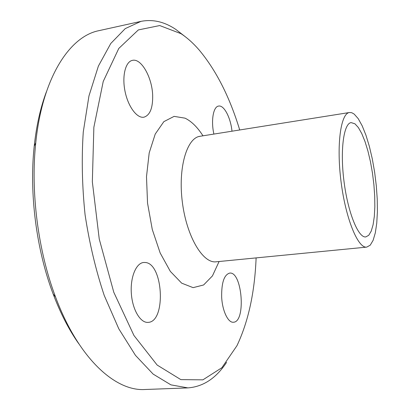<?xml version="1.0" encoding="UTF-8"?>
<svg xmlns="http://www.w3.org/2000/svg" width="410" height="410" viewBox="0 0 410 410"><rect width="100%" height="100%" fill="white"/><g stroke="black" fill="none" stroke-linecap="round" stroke-linejoin="round"><path stroke-width="0.61" d="M213.887 134.08C210.837 120.581 213.323 106.559 218.607 106.072C224.009 104.852 230.671 117.696 231.988 131.2M221.661 296.937C221.472 282.715 224.126 274.772 229.62 273.106C242.166 270.969 246.231 322.147 233.418 322.229C228.083 322.967 222.256 310.718 221.661 296.937M145.309 262.497C163.313 263.471 166.275 322.024 148.092 322.373C140.44 323.121 132.461 309.786 131.349 293.58C130.134 277.385 136.074 263.051 143.679 262.477L145.309 262.497M152.674 95.591C152.868 108.107 149.947 115.307 143.905 117.193C137.037 118.562 128.125 106.733 125.04 91.374C121.862 76.024 125.491 61.577 132.466 60.357C141.363 58.082 152.259 77.746 152.674 95.591M354.963 123.82L351.16 122.61C343.677 123.266 339.962 150.27 344.031 181.615C348.003 212.974 358.407 238.169 365.812 236.913L368.764 235.273L371.214 231.143L373.085 224.793L374.304 216.557L374.842 206.83L374.704 196.036L373.894 184.613L372.454 173.005L370.44 161.658L367.924 151.029L365.002 141.537L361.779 133.593L358.386 127.582L354.963 123.82M46.448 91.676C40.518 107.394 36.439 125.573 34.209 146.216C29.105 193.212 36.362 249.823 53.156 294.011C60.516 313.424 69.049 329.988 78.751 343.698M184.792 36.341L175.777 29.387C164.359 21.73 152.74 19.065 140.927 21.381L99.01 30.647C69.874 36.182 42.404 77.321 35.767 142.741C30.463 191.716 38.053 250.93 55.54 296.978C78.459 358.612 115.42 391.494 145.007 389.5L187.903 387.896C203.242 386.732 216.137 378.22 226.581 362.353M140.927 21.381L125.245 28.608L110.777 43.48L98.39 66.087L88.955 95.966L83.266 131.994C81.498 158.537 82.102 186.145 85.08 214.809C89.426 243.299 95.802 270.164 104.212 295.405L118.808 328.83L135.469 355.367L153.161 374.115L170.909 384.857L187.903 387.896M239.717 129.97C229.672 96.96 216.106 70.248 199.024 49.835C193.289 43.229 187.303 37.858 181.066 33.712L159.721 25.553L138.344 29.925L118.787 48.447L103.228 81.462L93.864 127.269L92.342 181.804L99.246 239.04L113.77 292.217L133.942 335.482L157.158 365.059L180.836 379.614L202.888 379.85L221.866 367.724L236.949 345.707C248.332 321.65 254.718 292.381 256.117 257.9M354.173 114.082L351.785 112.729L349.479 112.509C340.731 113.257 336.282 144.93 341.089 181.994C345.789 219.073 358.079 248.598 366.73 247.112L370.225 245.19L373.12 240.321L375.319 232.849L376.754 223.183L377.4 211.791L377.241 199.163L376.308 185.807L374.643 172.231L372.306 158.942L369.379 146.452L365.971 135.259L362.204 125.844L358.217 118.654L354.173 114.082M202.981 135.812C197.441 127.177 191.465 121.293 185.038 118.162L174.112 116.373L163.851 121.642L155.231 134.049L149.194 152.915L146.493 176.7L147.538 203.135L152.274 229.472L160.172 252.99L170.34 271.394L181.686 283.161L193.105 287.646L203.611 284.976L212.452 275.894L219.094 261.513M198.691 136.581L200.049 136.279C186.801 137.816 177.873 168.013 182.378 202.397C186.719 236.796 202.986 263.707 216.183 261.795M53.156 294.011L55.54 296.978M34.209 146.216L35.767 142.741M366.73 247.112L215.558 261.857M200.049 136.279L349.479 112.509"/></g></svg>

